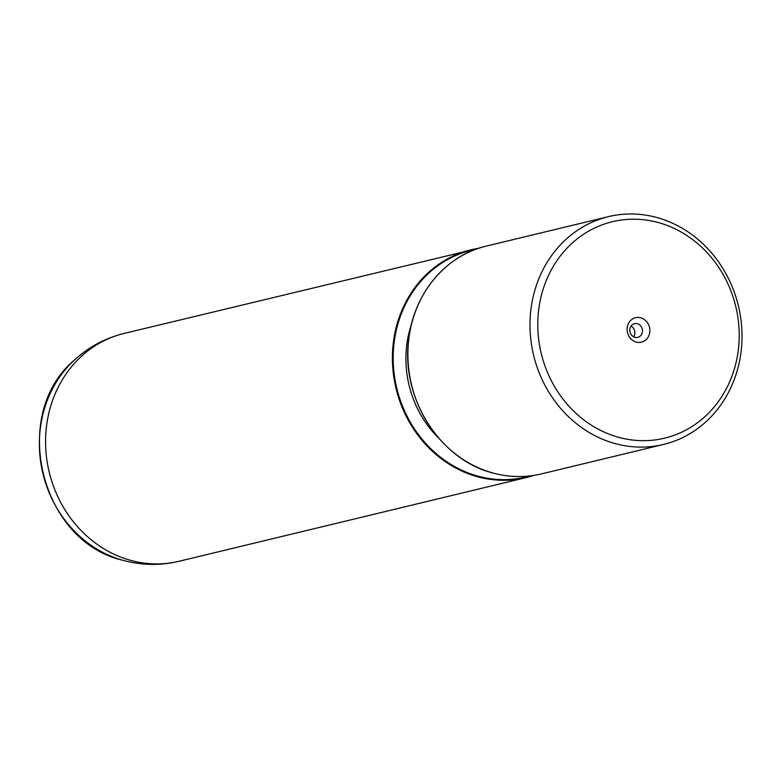 <?xml version="1.0" encoding="UTF-8"?>
<svg xmlns="http://www.w3.org/2000/svg" width="781" height="781" viewBox="0 0 781 781"><rect width="100%" height="100%" fill="white"/><g stroke="black" fill="none" stroke-linecap="round" stroke-linejoin="round"><path stroke-width="1.17" d="M636.281 342.098A12.594 11.324 76.4 0 0 649.675 332.97A12.594 11.324 76.4 0 0 640.703 317.779A12.594 11.324 76.4 0 0 627.319 326.917A12.594 11.324 76.4 0 0 636.281 342.098M634.885 337.304A7.029 6.316 76.4 0 0 637.774 337.353A7.029 6.316 76.4 0 0 642.48 330.617A7.029 6.316 76.4 0 0 637.355 323.724A7.029 6.316 76.4 0 0 634.475 323.676A7.029 6.316 76.4 0 0 629.769 330.402A7.029 6.316 76.4 0 0 634.885 337.304M633.606 336.796A7.029 6.316 76.4 0 0 631.019 326.067M658.022 222.478A111.322 100.056 76.4 0 0 539.691 303.204A111.322 100.056 76.4 0 0 618.962 437.399A111.322 100.056 76.4 0 0 737.293 356.673A111.322 100.056 76.4 0 0 658.022 222.478M615.438 443.657A117.189 105.328 -103.6 0 1 530.045 328.772A117.189 105.328 -103.6 0 1 608.526 216.62A117.189 105.328 -103.6 0 1 656.557 217.43A117.189 105.328 -103.6 0 1 741.95 332.315A117.189 105.328 -103.6 0 1 663.469 444.467A117.189 105.328 -103.6 0 1 615.438 443.657M411.519 324.095A102.536 92.158 76.4 0 0 439.137 438.6M541.37 473.911C525.467 477.689 509.437 477.416 493.289 473.101C440.494 460.175 401.19 398.915 408.522 341.053C412.837 294.867 445.19 255.387 486.426 246.064A117.189 105.328 76.4 0 0 407.946 358.215A117.189 105.328 76.4 0 0 493.338 473.101A117.189 105.328 76.4 0 0 541.37 473.911L663.469 444.467M475.531 249.403A116.603 104.8 76.4 0 0 393.194 359.524A116.603 104.8 76.4 0 0 478.206 476.215A116.603 104.8 76.4 0 0 530.153 475.912M477.855 476.84A117.189 105.328 -103.6 0 1 392.462 361.954A117.189 105.328 -103.6 0 1 470.943 249.803A117.189 105.328 -103.6 0 1 478.763 248.26L124.111 333.438A117.189 105.328 76.4 0 0 45.63 445.59A117.189 105.328 76.4 0 0 131.032 560.475A117.189 105.328 76.4 0 0 179.054 561.275L525.886 477.64A117.189 105.328 -103.6 0 1 477.855 476.84M179.054 561.275C160.476 565.678 141.957 565.405 123.486 560.475L122.012 560.065C40.358 540.96 9.919 414.74 73.892 360.519A115.119 103.463 76.4 0 0 42.926 473.559A115.119 103.463 76.4 0 0 122.012 560.065A115.119 103.463 76.4 0 0 123.31 560.426M533.55 475.453A117.189 105.328 -103.6 0 1 525.886 477.64L533.55 475.453M73.892 360.519C88.312 347.154 105.044 338.134 124.111 333.438M486.426 246.064L608.526 216.62"/></g></svg>
